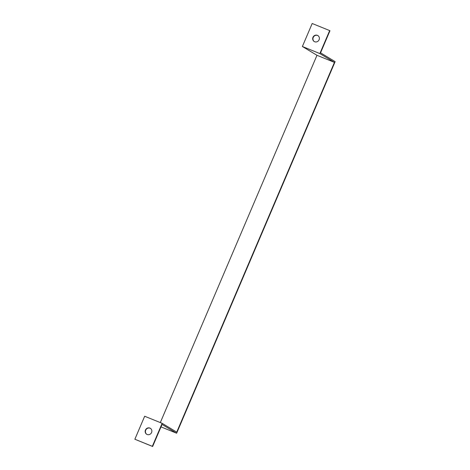 <?xml version="1.0" encoding="UTF-8"?>
<svg xmlns="http://www.w3.org/2000/svg" width="470" height="470" viewBox="0 0 470 470"><rect width="100%" height="100%" fill="white"/><g stroke="black" fill="none" stroke-linecap="round" stroke-linejoin="round"><path stroke-width="0.7" d="M160.999 426.883L176.638 433.228L335.134 61.635L320.546 52.834L329.958 30.762L329.67 30.585L319.859 53.58L302.386 46.495L303.168 44.656L312.192 23.5L329.67 30.585M176.638 433.228L162.044 424.428L152.633 446.5L152.339 446.324L162.15 423.329L176.738 432.13L334.452 62.381L316.974 55.296L160.311 422.589M334.452 62.381L319.859 53.58M316.974 55.296L302.386 46.495M152.633 446.5L134.867 439.238L144.672 416.244L162.15 423.329M150.459 428.376A3.502 3.296 -58.9 0 0 146.846 434.368M152.339 446.324L134.867 439.238M317.397 35.321A3.502 3.296 121.1 0 1 318.848 40.244A3.502 3.296 121.1 0 1 313.079 37.065A3.502 3.296 121.1 0 1 317.397 35.321M317.978 35.632A3.502 3.296 -58.9 0 0 314.365 41.624M149.877 428.064A3.502 3.296 121.1 0 1 151.328 432.988A3.502 3.296 121.1 0 1 145.559 429.809A3.502 3.296 121.1 0 1 149.877 428.064"/></g></svg>
